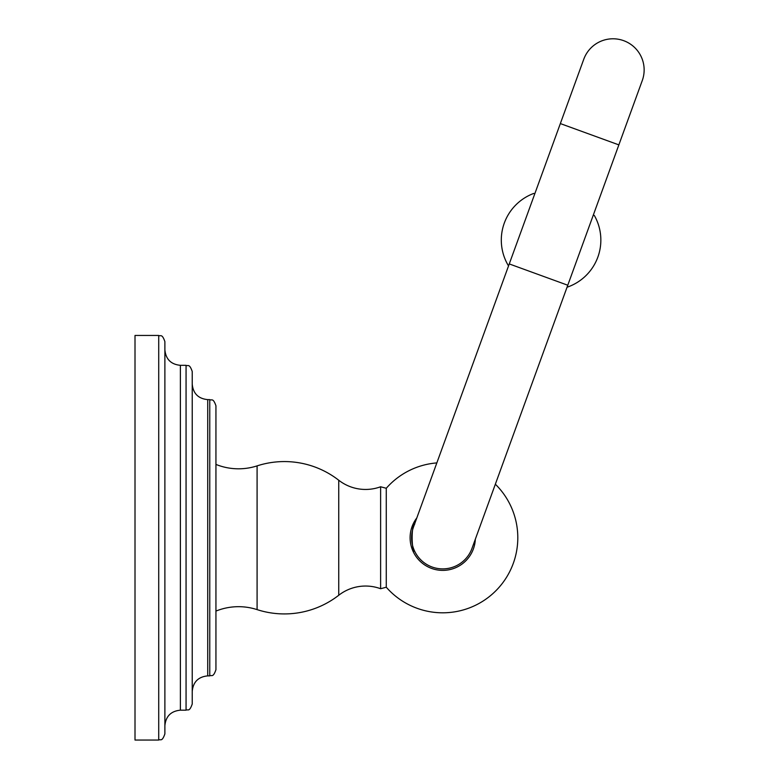 <?xml version="1.0" encoding="UTF-8"?>
<svg xmlns="http://www.w3.org/2000/svg" width="779" height="779" viewBox="0 0 779 779"><rect width="100%" height="100%" fill="white"/><g stroke="black" fill="none" stroke-linecap="round" stroke-linejoin="round"><path stroke-width="1.17" d="M158.721 335.447L135.01 335.447L135.01 740.05L158.721 740.05C160.542 738.872 161.954 742.309 164.885 733.886L164.885 341.611C161.954 333.188 160.542 336.635 158.721 335.447L158.721 740.05M192.228 537.753L192.228 704.012C189.297 712.444 187.885 708.997 186.064 710.175L186.064 365.322C187.885 366.5 189.297 363.053 192.228 371.486L192.228 537.753M215.939 537.753L215.939 669.716C213.027 678.12 211.625 674.702 209.775 675.88L209.775 399.617C211.625 400.805 213.027 397.378 215.939 405.781L215.939 537.753L215.939 405.781M380.619 588.729L380.619 486.768A43.624 43.624 0 0 1 338.748 480.244A88.504 88.504 0 0 0 257.089 465.881A60.217 60.217 0 0 1 215.939 464.411L215.939 611.087A60.217 60.217 0 0 1 257.089 609.616A88.504 88.504 0 0 0 338.748 595.253A43.624 43.624 0 0 1 380.619 588.729L386.267 587.22A75.076 75.076 0 0 0 517.801 537.753A75.076 75.076 0 0 0 495.356 484.207M380.619 486.768L386.267 488.277L386.267 587.22M386.267 488.277A75.076 75.076 0 0 1 436.844 462.911M475.336 539.204A32.64 32.64 0 0 1 442.005 570.374A32.64 32.64 0 0 1 416.823 517.908M414.72 524.16C411.293 523.322 411.293 552.175 414.72 551.337A31.131 31.131 0 0 0 471.986 548.397A31.131 31.131 0 0 1 432.082 567.005A31.131 31.131 0 0 0 471.986 548.397L642.266 80.568A31.131 31.131 0 0 0 623.658 40.664A31.131 31.131 0 0 1 642.266 80.568L593.306 215.092L594.338 215.471A49.778 49.778 0 0 1 567.044 287.237M413.474 527.101A31.131 31.131 0 0 0 432.082 567.005A31.131 31.131 0 0 1 413.474 527.101L509.262 263.925L567.774 285.231M509.262 263.925L583.753 59.272A31.131 31.131 0 0 1 623.658 40.664A31.131 31.131 0 0 0 583.753 59.272L560.344 123.579L618.857 144.884M508.531 265.931A49.778 49.778 0 0 1 533.761 193.426L534.784 193.796M164.885 725.668C165.8 716.261 170.971 711.1 180.377 710.175L180.377 365.322C170.971 364.406 165.8 359.236 164.885 349.829M192.228 691.372C193.143 681.966 198.314 676.795 207.72 675.88L207.72 399.617C198.314 398.702 193.143 393.531 192.228 384.125M257.089 465.881L257.089 609.616M338.748 480.244L338.748 595.253M180.377 710.175L186.064 710.175M180.377 365.322L186.064 365.322M207.72 675.88L209.775 675.88M207.72 399.617L209.775 399.617"/></g></svg>
